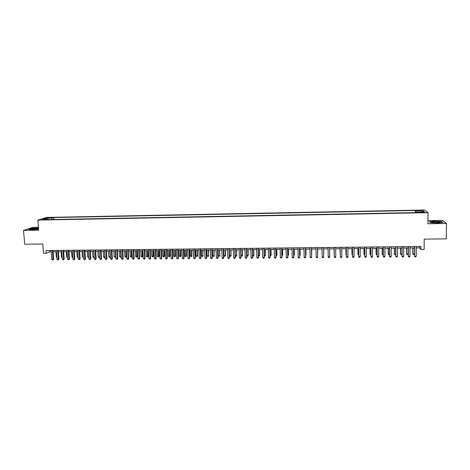 <?xml version="1.0" encoding="UTF-8"?>
<svg xmlns="http://www.w3.org/2000/svg" width="470" height="470" viewBox="0 0 470 470"><rect width="100%" height="100%" fill="white"/><g stroke="black" fill="none" stroke-linecap="round" stroke-linejoin="round"><path stroke-width="0.7" d="M42.711 219.813L45.296 219.408L42.711 219.813M38.452 227.327L32.841 227.421L23.5 230.382L24.71 244.212L42.758 243.983L43.546 253.371L46.189 253.348L49.75 251.832L51.148 251.814M424.475 210.002L46.794 217.428L37.841 220.083L428.023 212.669L424.475 210.002M428.023 212.669L427.9 223.767L446.5 223.462L442.311 220.424L427.935 220.671M446.5 223.462L446.265 238.848L424.21 239.13L424.11 249.47L420.914 249.505L420.944 246.468L45.96 250.586L46.189 253.348M422.741 212.105L419.734 212.44L423.323 212.558L424.927 212.252L422.741 212.105L422.736 212.569M48.739 219.602L48.457 219.132L46.777 219.643L418.006 212.563L417.389 212.046L417.295 212.575M48.457 219.132L42.647 219.243L46.295 218.15L52.041 218.039L53.656 217.545L415.474 210.46L416.068 210.954L422.977 210.819L424.398 211.911L417.389 212.046M23.5 230.382L38.687 230.136L37.841 220.083M416.308 247.931L419.563 247.896L420.914 249.505M53.075 251.797L56.429 251.761M58.345 251.738L61.723 251.703M63.626 251.685L67.028 251.644M68.925 251.626L72.351 251.591M74.242 251.567L77.685 251.532M79.571 251.515L83.037 251.474M84.917 251.456L88.401 251.421M90.275 251.397L93.783 251.362M95.645 251.344L99.182 251.303M101.038 251.286L104.593 251.244M106.437 251.227L110.015 251.192M111.86 251.168L115.461 251.133M117.294 251.109L120.913 251.074M122.74 251.056L126.389 251.015M128.204 250.998L131.876 250.957M133.686 250.939L137.381 250.898M139.179 250.88L142.898 250.839M144.69 250.821L148.432 250.78M150.218 250.763L153.978 250.721M155.758 250.704L159.547 250.663M161.316 250.645L165.129 250.604M166.885 250.586L170.722 250.545M172.478 250.522L176.338 250.481M178.083 250.463L181.966 250.422M183.7 250.404L187.612 250.363M189.339 250.346L193.27 250.304M194.991 250.287L198.951 250.24M200.661 250.222L204.644 250.181M206.342 250.163L210.354 250.122M212.046 250.105L216.077 250.058M217.763 250.04L221.822 249.999M223.497 249.981L227.58 249.94M229.248 249.922L233.355 249.876M235.012 249.858L239.148 249.817M240.799 249.799L244.958 249.752M246.597 249.734L250.786 249.693M252.413 249.676L256.626 249.629M258.247 249.611L262.489 249.564M264.099 249.547L268.364 249.505M269.968 249.488L274.257 249.441M275.849 249.423L280.167 249.376M281.753 249.359L286.101 249.317M287.675 249.3L292.046 249.253M293.609 249.235L298.009 249.188M299.566 249.171L303.99 249.124M305.535 249.106L309.988 249.059M311.522 249.047L316.005 248.994M317.532 248.983L322.038 248.936M323.554 248.918L328.084 248.871M329.605 248.853L334.141 248.806M335.68 248.789L340.21 248.742M341.772 248.724L346.302 248.677M347.882 248.659L352.412 248.607M354.01 248.595L358.539 248.542M360.155 248.524L364.685 248.477M366.318 248.46L370.848 248.413M372.504 248.395L377.034 248.348M378.703 248.33L383.232 248.283M384.924 248.266L389.454 248.213M391.163 248.195L395.687 248.148M397.42 248.131L401.944 248.084M403.701 248.066L408.219 248.013M409.993 247.996L414.517 247.949M419.575 246.486L419.563 247.896M49.65 250.545L49.75 251.832M416.267 212.599L416.068 210.954M415.457 212.61L415.474 210.46M53.815 219.508L53.656 217.545M52.041 218.039L51.577 219.549M422.078 211.958L422.977 210.819M46.295 218.15L46.841 219.161M434.932 221.153L429.416 221.705L430.52 222.616L437.276 222.98L442.852 222.416L441.618 221.499L434.926 221.3M38.505 227.962L31.372 228.408L28.576 229.301L32.219 229.666L38.605 229.137M414.522 246.538L414.663 256.221L414.74 246.538M416.244 256.209L415.697 256.908L415.069 256.914L414.663 256.221L416.244 256.209L416.32 246.521M415.069 256.914L414.452 255.939M412.836 247.966L412.795 253.712L414.47 253.97M413.048 247.966L413.001 253.982L413.4 254.664L412.795 253.712M414.47 254.076L413.4 254.664M436.777 222.715C439.186 222.645 440.343 222.445 440.249 222.128L435.408 221.646C432.259 221.77 431.296 222.034 432.512 222.439L436.777 222.715M438.199 222.657L433.969 222.633M429.621 221.875L434.962 221.3L441.442 221.634L442.534 222.445M430.573 222.621L429.621 221.834M38.546 228.479L32.888 228.667C31.355 228.925 30.914 229.137 31.572 229.313L38.569 228.749M36.595 229.166L33.482 229.401M28.958 229.337L31.496 228.526L38.517 228.103M408.23 246.609L408.371 256.279L408.43 246.609M409.94 256.262L409.405 256.961L408.777 256.967L408.371 256.279L409.94 256.262L410.005 246.591M408.777 256.967L408.172 255.991M401.95 246.68L402.091 256.332L402.132 246.674M403.66 256.32L403.131 257.014L402.502 257.019L402.091 256.332L403.66 256.32L403.707 246.656M402.502 257.019L401.909 256.05M395.693 246.744L395.834 256.385L395.863 246.744M397.397 256.373L396.874 257.067L396.245 257.072L395.834 256.385L397.397 256.373L397.426 246.726M389.454 246.815L389.589 256.438L389.606 246.815M391.152 256.426L390.635 257.119L390.012 257.125L389.589 256.438L391.152 256.426L391.169 246.797M406.668 248.031L406.632 253.771L408.183 254.029M406.856 248.031L406.82 254.041L407.226 254.717L406.632 253.771M408.183 254.264L407.226 254.717M400.511 248.095L400.487 253.824L401.921 254.088M400.687 248.095L400.663 254.1L401.069 254.775L400.487 253.824M401.915 254.458L401.069 254.775M394.377 248.16L394.359 253.882L395.67 254.147M394.536 248.16L394.524 254.153L394.929 254.828L395.67 254.658M388.255 248.231L388.249 253.941L389.442 254.2M388.402 248.225L388.396 254.211L388.813 254.887L389.442 254.852M383.232 246.885L383.367 256.497L383.367 246.879M384.924 256.479L384.413 257.172L383.796 257.178L383.367 256.497L384.924 256.479L384.924 246.868M382.157 248.295L382.157 253.994L383.232 254.258M382.292 248.289L382.292 254.27L382.709 254.94L383.232 254.934M377.028 246.95L377.163 256.55L377.152 246.95M378.714 256.532L378.215 257.225L377.592 257.231L377.163 256.55L378.714 256.532L378.703 246.932M376.076 248.36L376.082 254.053L377.04 254.317M376.194 248.354L376.206 254.323L377.04 254.993M370.842 247.02L370.983 256.602L370.953 247.02M372.528 256.591L372.029 257.278L371.412 257.284L370.983 256.602L372.528 256.591L372.498 247.003M370.007 248.424L370.031 254.106L370.865 254.37M370.113 248.418L370.131 254.382L370.871 255.046M364.679 247.085L364.814 256.655L364.773 247.085M366.353 256.644L365.866 257.331L365.255 257.337L364.814 256.655L366.353 256.644L366.312 247.067M363.962 248.489L363.991 254.164L364.714 254.429M364.05 248.483L364.08 254.435L364.714 255.104M358.534 247.155L358.669 256.708L358.61 247.155M360.202 256.696L359.72 257.384L359.109 257.39L358.669 256.708L360.202 256.696L360.149 247.138M357.934 248.548L357.97 254.217L358.575 254.487M358.011 248.548L358.046 254.493L358.581 255.157M352.4 247.22L352.535 256.761L352.465 247.22M354.069 256.749L353.593 257.437L352.982 257.442L352.535 256.761L354.069 256.749L353.998 247.202M351.924 248.612L351.965 254.276L352.459 254.54M351.983 248.612L352.03 254.546L352.465 255.21M346.29 247.291L346.425 256.814L346.337 247.291M347.953 256.802L347.483 257.484L346.872 257.49L346.425 256.814L347.953 256.802L347.87 247.273M345.926 248.677L345.979 254.329L346.355 254.599M345.973 248.677L346.026 254.599L346.361 255.104M340.198 247.355L340.333 256.867L340.233 247.355M341.855 256.855L341.39 257.536L340.785 257.542L340.333 256.867L341.855 256.855L341.755 247.338M339.951 248.742L340.274 254.652M339.98 248.742L340.28 255.004M334.123 247.426L334.258 256.92L334.141 247.42M335.774 256.908L335.322 257.589L334.711 257.595L334.258 256.92L335.774 256.908L335.662 247.408M333.988 248.806L334.211 254.711M334.011 248.806L334.211 254.91M329.711 256.961L329.264 257.642L328.659 257.648L328.201 256.972L328.072 247.49L328.189 256.691L329.711 256.961L329.588 247.473M322.156 257.025L322.626 257.695L323.225 257.695L323.666 257.014L323.536 247.537L323.666 257.014L322.156 257.025L322.015 247.555M323.683 254.534L323.601 248.918L323.683 254.534M317.485 247.608L317.638 257.067L316.134 257.078L315.981 247.62M317.509 247.608L317.638 257.067L317.209 257.742L316.604 257.748L316.134 257.078M317.626 254.863L317.691 248.977M317.626 255.075L317.667 248.977M311.463 247.672L311.634 257.113L310.13 257.131L309.959 247.69M311.498 247.672L311.634 257.113L311.205 257.795L310.605 257.801L310.13 257.131M311.628 254.916L311.792 249.041M311.634 255.28L311.763 249.041M305.459 247.737L305.641 257.166L304.143 257.178L303.961 247.755M305.506 247.737L305.682 256.89L305.218 257.848L304.619 257.854L304.143 257.178M305.647 254.975L306.023 254.699L305.917 249.106M305.659 255.492L305.982 254.969L305.87 249.106M299.472 247.802L299.666 257.219L298.174 257.231L297.98 247.819M299.537 247.802L299.725 256.943L299.249 257.895L298.656 257.901L298.174 257.231M299.684 255.028L300.166 254.758L300.054 249.165M299.696 255.692L300.113 255.022L299.995 249.165M293.503 247.866L293.709 257.272L292.223 257.284L292.011 247.884M293.58 247.866L293.779 256.99L293.304 257.948L292.71 257.954L292.223 257.284M293.738 255.081L294.332 254.811L294.208 249.229M293.75 255.745L294.261 255.075L294.138 249.229M287.552 247.937L287.769 257.325L286.289 257.337L286.066 247.949M287.64 247.931L287.857 257.043L287.37 257.995L286.776 258.001L286.289 257.337M287.81 255.139L288.51 254.863L288.38 249.288M287.828 255.797L288.427 255.134L288.292 249.294M281.618 248.001L281.847 257.372L280.373 257.39L280.138 248.013M281.718 247.996L281.947 257.096L281.454 258.048L280.866 258.054L280.373 257.39M281.9 255.192L282.705 254.916L282.57 249.353M281.918 255.85L282.611 255.187L282.47 249.353M275.696 248.066L275.943 257.425L274.474 257.437L274.221 248.078M275.814 248.06L276.055 257.149L275.555 258.101L274.968 258.101L274.474 257.437M276.007 255.245L276.918 254.969L276.777 249.411M276.025 255.903L276.812 255.239L276.66 249.417M269.798 248.131L270.056 257.478L268.587 257.49L268.323 248.142M269.927 248.125L270.18 257.202L269.674 258.147L269.087 258.153L268.587 257.49M270.127 255.298L271.149 255.022L270.996 249.476M270.144 255.956L270.655 255.956L271.031 255.292L270.867 249.476M263.917 248.195L264.187 257.525L262.724 257.542L262.448 248.207M264.058 248.189L264.322 257.249L263.811 258.2L263.224 258.2L262.724 257.542M264.269 255.351L265.391 255.075L265.233 249.535M264.287 255.974L264.892 256.003L265.262 255.345L265.092 249.541M258.048 248.26L258.336 257.578L256.873 257.589L256.585 248.272M258.206 248.254L258.482 257.301L257.965 258.247L257.378 258.253L256.873 257.589M258.424 255.41L259.657 255.128L259.487 249.599M258.441 255.886L259.146 256.056L259.511 255.398L259.334 249.599M252.202 248.325L252.496 257.63L251.045 257.642L250.739 248.336M252.372 248.319L252.66 257.354L252.132 258.294L251.55 258.3L251.045 257.642M252.66 257.354L252.132 258.294M252.601 255.463L253.935 255.187L253.759 249.658M253.935 255.187L253.418 256.109L253.776 255.451L253.594 249.658M253.418 256.109L252.613 255.809M246.368 248.383L246.68 257.678L245.228 257.689L244.911 248.401M246.55 248.383L246.856 257.401L246.321 258.347L245.739 258.353L245.228 257.689M246.856 257.401L246.321 258.347M246.791 255.516L248.231 255.239L248.048 249.723M248.231 255.239L247.708 256.162L248.06 255.504L247.866 249.723M247.708 256.162L246.797 255.727M240.552 248.448L240.875 257.73L239.43 257.742L239.101 248.466M240.752 248.448L241.063 257.454L240.523 258.394L239.947 258.4L239.43 257.742M241.063 257.454L240.523 258.394M240.998 255.568L242.538 255.286L242.35 249.782M242.538 255.286L242.009 256.215L242.356 255.557L242.156 249.782M242.009 256.215L241.004 255.657M234.753 248.513L235.088 257.777L233.649 257.789L233.308 248.53M234.965 248.513L235.294 257.501L234.747 258.447L234.166 258.447L233.649 257.789M235.294 257.501L234.747 258.447M235.041 249.858L235.253 255.621L236.674 255.609L236.668 249.84M236.868 255.339L236.334 256.262L236.674 255.609L236.463 249.846M236.334 256.262L235.764 256.267L235.253 255.621M228.972 248.577L229.319 257.83L227.88 257.842L227.527 248.595M229.196 248.577L229.536 257.554L228.984 258.494L228.408 258.5L227.88 257.842M229.536 257.554L228.984 258.494M229.372 249.917L229.589 255.674L231.005 255.662L231.005 249.899M231.211 255.392L230.67 256.315L231.005 255.662L230.788 249.905M230.67 256.315L230.1 256.32L229.589 255.674M223.209 248.642L223.567 257.877L222.134 257.889L221.77 248.654M223.444 248.636L223.796 257.607L223.232 258.541L222.662 258.547L222.134 257.889M223.796 257.607L223.232 258.541M223.714 249.981L223.937 255.727L225.565 255.445L225.353 249.964M225.565 255.445L225.018 256.367L225.347 255.709L225.124 249.964M225.018 256.367L223.937 255.727M217.457 248.706L217.833 257.93L216.4 257.942L216.024 248.718M217.71 248.701L218.068 257.654L217.504 258.594L216.4 257.942M218.068 257.654L217.504 258.594M218.074 250.04L218.303 255.774L219.713 255.762L219.725 250.022M219.942 255.498L219.39 256.414L219.713 255.762L219.478 250.022M219.39 256.414L218.303 255.774M211.723 248.765L212.111 257.977L210.683 257.989L210.296 248.783M211.988 248.765L212.364 257.707L211.794 258.641L211.218 258.647L210.683 257.989M212.364 257.707L211.794 258.641M212.446 250.099L212.687 255.827L214.091 255.815L214.103 250.081M214.332 255.551L213.774 256.467L214.091 255.815L213.85 250.081M213.774 256.467L212.687 255.827M206.013 248.83L206.406 258.03L204.985 258.042L204.585 248.847M206.283 248.824L206.671 257.754L206.095 258.688L204.985 258.042M206.671 257.754L206.095 258.688M206.835 250.158L207.082 255.88L208.486 255.868L208.504 250.14M208.739 255.604L208.169 256.52L208.486 255.868L208.239 250.146M208.169 256.52L207.082 255.88M200.308 248.894L200.719 258.077L199.304 258.089L198.886 248.906M200.596 248.888L200.996 257.801L200.414 258.735L199.304 258.089M200.996 257.801L200.414 258.735M201.242 250.216L201.501 255.933L202.893 255.921L202.917 250.199M203.158 255.657L202.588 256.567L202.893 255.921L202.641 250.204M202.588 256.567L201.501 255.933M194.627 248.953L195.05 258.124L193.634 258.136L193.211 248.971M194.927 248.953L195.338 257.854L194.745 258.788L193.634 258.136M195.338 257.854L194.745 258.788M195.667 250.275L195.925 255.986L197.594 255.704L197.347 250.257M197.594 255.704L197.018 256.62L197.318 255.968L197.059 250.263M197.018 256.62L195.925 255.986M188.964 249.018L189.398 258.177L187.982 258.189L187.548 249.03M189.275 249.012L189.698 257.901L189.099 258.835L187.982 258.189M189.698 257.901L189.099 258.835M190.103 250.334L190.374 256.033L191.76 256.021L191.795 250.316M192.048 255.756L191.466 256.667L191.49 250.322M191.466 256.667L190.374 256.033M183.312 249.077L183.758 258.224L182.348 258.236L181.902 249.094M183.635 249.077L184.07 257.954L183.464 258.882L182.348 258.236M184.07 257.954L183.464 258.882M184.557 250.398L184.833 256.085L186.214 256.074L186.52 255.809L186.255 250.375M186.52 255.809L185.926 256.72L185.944 250.381M185.926 256.72L184.833 256.085M177.678 249.141L178.136 258.271L176.732 258.283L176.268 249.153M178.013 249.135L178.459 258.001L177.848 258.929L176.732 258.283M178.459 258.001L177.848 258.929M179.023 250.457L179.311 256.138L180.686 256.121L181.003 255.862L180.733 250.434M181.003 255.862L180.404 256.767L180.404 250.439M180.404 256.767L179.311 256.138M172.055 249.2L172.531 258.324L171.127 258.336L170.657 249.218M172.408 249.2L172.866 258.048L172.249 258.976L171.127 258.336M172.866 258.048L172.249 258.976M173.506 250.516L173.8 256.185L175.175 256.174L175.498 255.909L175.222 250.492M175.498 255.909L174.899 256.82L174.887 250.498M174.899 256.82L173.8 256.185M166.456 249.264L166.938 258.371L165.54 258.382L165.058 249.276M166.815 249.259L167.285 258.101L166.662 259.023L165.54 258.382M167.285 258.101L166.662 259.023M168.007 250.575L168.307 256.238L169.676 256.226L170.017 255.962L169.729 250.551M170.017 255.962L169.406 256.867L169.382 250.557M169.406 256.867L168.307 256.238M160.869 249.323L161.363 258.418L159.97 258.43L159.471 249.341M161.245 249.323L161.721 258.147L161.093 259.07L159.97 258.43M161.721 258.147L161.093 259.07M162.52 250.628L162.826 256.285L164.195 256.273L164.541 256.015L164.253 250.61M164.541 256.015L163.93 256.92L163.895 250.616M163.93 256.92L162.826 256.285M155.294 249.388L155.805 258.465L154.418 258.476L153.907 249.4M155.682 249.382L156.175 258.195L155.541 259.117L154.418 258.476M156.175 258.195L155.541 259.117M157.05 250.686L157.368 256.338L158.731 256.326L159.089 256.062L158.79 250.669M159.089 256.062L158.466 256.967L158.419 250.675M158.466 256.967L157.368 256.338M149.742 249.447L150.259 258.512L148.878 258.529L148.356 249.464M150.142 249.441L150.641 258.242L150 259.164L148.878 258.529M150.641 258.242L150 259.164M151.599 250.745L151.916 256.391L153.649 256.115L153.343 250.727M153.649 256.115L153.02 257.019L152.962 250.733M153.02 257.019L151.916 256.391M144.202 249.505L144.731 258.565L143.35 258.576L142.821 249.523M144.613 249.505L145.124 258.288L144.478 259.211L143.35 258.576M145.124 258.288L144.478 259.211M146.158 250.804L146.481 256.438L147.839 256.426L148.22 256.162L147.915 250.786M148.22 256.162L147.592 257.067L147.515 250.792M147.592 257.067L146.481 256.438M138.679 249.57L139.22 258.612L137.845 258.623L137.299 249.582M139.102 249.564L139.625 258.341L138.973 259.258L137.845 258.623M139.625 258.341L138.973 259.258M140.73 250.863L141.065 256.491L142.81 256.215L142.492 250.845M142.81 256.215L142.175 257.113L142.087 250.845M142.175 257.113L141.065 256.491M133.169 249.629L133.721 258.659L132.352 258.67L131.794 249.646M133.603 249.623L134.138 258.388L133.48 259.305L132.352 258.67M134.138 258.388L133.48 259.305M135.325 250.921L135.666 256.538L137.011 256.526L137.416 256.262L137.093 250.904M137.416 256.262L136.77 257.166L136.676 250.904M136.77 257.166L135.666 256.538M127.675 249.688L128.239 258.706L126.871 258.717L126.307 249.705M128.122 249.682L128.668 258.435L128.005 259.352L126.871 258.717M128.668 258.435L128.005 259.352M129.926 250.974L130.278 256.585L131.624 256.573L132.035 256.315L131.706 250.957M132.035 256.315L131.388 257.213L131.277 250.962M131.388 257.213L130.278 256.585M122.2 249.752L122.776 258.753L121.413 258.764L120.831 249.764M122.658 249.746L123.216 258.482L122.547 259.399L121.413 258.764M123.216 258.482L122.547 259.399M124.55 251.033L124.903 256.638L126.242 256.626L126.671 256.362L126.336 251.015M126.671 256.362L126.013 257.26L125.89 251.021M126.013 257.26L124.903 256.638M116.736 249.811L117.324 258.8L115.961 258.811L115.373 249.823M117.206 249.805L117.776 258.529L117.1 259.446L115.961 258.811M117.776 258.529L117.1 259.446M119.18 251.092L119.544 256.685L120.884 256.673L120.52 251.08M121.266 256.502L120.655 257.307L119.544 256.685M120.655 257.307L121.26 256.45M111.29 249.87L111.889 258.847L110.532 258.858L109.933 249.881M111.772 249.864L112.348 258.576L111.666 259.493L110.532 258.858M112.348 258.576L111.666 259.493M113.834 251.15L114.198 256.738L115.532 256.726L115.168 251.133M115.826 256.714L115.315 257.36L114.198 256.738M115.315 257.36L115.814 256.561M105.856 249.928L106.467 258.894L105.115 258.905L104.505 249.946M106.349 249.922L106.943 258.623L106.255 259.54L105.115 258.905M106.943 258.623L106.255 259.54M108.494 251.203L108.87 256.784L110.203 256.773L109.827 251.192M110.403 256.931L109.457 257.413L108.87 256.784M109.986 257.407L110.385 256.667M100.439 249.987L101.062 258.941L99.71 258.952L99.088 250.005M100.944 249.981L101.549 258.67L100.85 259.581L99.71 258.952M101.549 258.67L100.85 259.581M103.177 251.262L103.559 256.832L104.886 256.82L104.505 251.25M104.992 257.137L104.146 257.46L103.559 256.832M104.675 257.454L104.969 256.773M95.04 250.046L95.669 258.988L94.323 258.999L93.694 250.064M95.557 250.04L96.168 258.717L95.469 259.628L94.323 258.999M96.168 258.717L95.469 259.628M97.866 251.321L98.259 256.884L99.569 256.873M99.599 257.349L98.847 257.507L98.259 256.884M99.569 256.902L99.376 257.501M89.653 250.105L90.293 259.035L88.953 259.046L88.307 250.122M90.181 250.099L90.804 258.764L90.099 259.675L88.953 259.046M90.804 258.764L90.099 259.675M92.578 251.374L92.972 256.931L94.176 256.92M94.217 257.484L93.565 257.554L92.972 256.931M94.2 257.213L94.094 257.548M84.283 250.163L84.935 259.082L83.595 259.093L82.943 250.181M84.823 250.158L85.452 258.811L84.741 259.722L83.595 259.093M85.452 258.811L84.741 259.722M87.297 251.432L87.702 256.978L88.806 256.967M88.848 257.584L87.702 256.978M78.925 250.222L79.589 259.129L78.255 259.14L77.591 250.24M79.477 250.216L80.117 258.858L79.401 259.763L78.255 259.14M80.117 258.858L79.401 259.763M82.033 251.485L82.444 257.025L83.443 257.019M83.49 257.648L82.444 257.025M73.584 250.281L74.26 259.176L72.926 259.187L72.251 250.299M74.142 250.275L74.8 258.905L74.078 259.81L72.926 259.187M74.8 258.905L74.078 259.81M76.786 251.544L77.203 257.078L78.102 257.067M78.149 257.695L77.203 257.078M68.256 250.34L68.943 259.217L67.615 259.228L66.928 250.357M68.832 250.334L69.49 258.952L68.767 259.857L67.615 259.228M69.49 258.952L68.767 259.857M71.552 251.597L71.975 257.125L72.768 257.119M72.821 257.742L71.975 257.125M62.945 250.398L63.638 259.264L62.316 259.276L61.617 250.416M63.526 250.393L64.202 258.999L63.468 259.904L62.316 259.276M64.202 258.999L63.468 259.904M66.329 251.656L66.758 257.172L67.457 257.166M67.504 257.789L66.758 257.172M57.646 250.457L58.35 259.311L57.035 259.322L56.324 250.475M58.239 250.451L58.926 259.046L58.186 259.945L57.035 259.322M58.926 259.046L58.186 259.945M61.124 251.709L61.558 257.219L62.157 257.213M62.205 257.836L61.558 257.219M52.364 250.516L53.081 259.358L51.765 259.37L51.048 250.528M52.969 250.51L53.662 259.088L52.916 259.992L51.765 259.37M53.662 259.088L52.916 259.992M55.93 251.767L56.371 257.266L56.87 257.26M56.911 257.813L56.371 257.266M421.332 212.587L421.337 212.129M439.585 222.492L440.249 222.128"/></g></svg>
